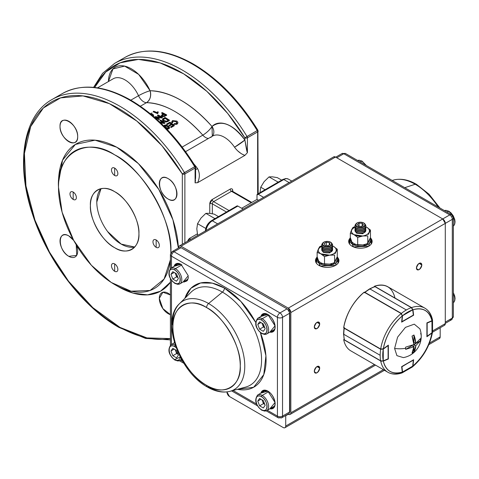 <?xml version="1.0" encoding="UTF-8"?>
<svg xmlns="http://www.w3.org/2000/svg" width="479" height="479" viewBox="0 0 479 479"><rect width="100%" height="100%" fill="white"/><g stroke="black" fill="none" stroke-linecap="round" stroke-linejoin="round"><path stroke-width="0.72" d="M170.416 282.179L160.483 291.214L147.52 294.872L133.018 293.088L118.493 286.759A84.849 48.99 -120 0 0 170.416 282.179M58.534 185.11L58.504 182.846L62.545 160.178L75.377 144.418L95.064 140.179L116.738 147.221L138.401 163.62L158.771 189.385L172.943 219.813L178.392 248.014A84.849 48.99 -120 0 0 118.499 148.203A84.849 48.99 -120 0 0 58.504 182.846L58.504 187.265L62.114 212.245L73.604 240.236L91.369 265.258L111.23 282.448L131.042 291.19L150.071 290.49L164.087 279.047L170.416 259.792A79.43 45.858 60 0 1 114.667 284.55L118.499 286.759L114.667 284.55A79.43 45.858 60 0 1 58.504 187.265A79.43 45.858 60 0 1 114.667 154.837A79.43 45.858 60 0 1 170.829 253.026L170.835 252.122C173.254 221.292 142.574 168.159 114.667 154.837C86.759 135.934 56.079 153.645 58.504 187.265M168.141 199.019C156.753 193.007 156.753 171.488 168.141 178.625C179.529 184.637 179.529 206.156 168.141 199.019A12.49 7.209 60 0 1 159.986 188.013A12.49 7.209 60 0 1 161.896 178.008A12.49 7.209 60 0 1 168.141 178.625A12.49 7.209 60 0 1 176.302 189.63A12.49 7.209 60 0 1 174.386 199.635A12.49 7.209 60 0 1 168.141 199.019M77.682 136.593C78.173 150.023 59.534 139.263 60.025 126.396C59.534 112.966 78.173 123.726 77.682 136.593M68.85 235.949L73.73 240.458A12.49 7.209 60 0 0 68.85 235.949C57.462 228.812 57.468 250.331 68.85 256.343A12.49 7.209 60 0 1 60.695 245.338A12.49 7.209 60 0 1 62.611 235.333A12.49 7.209 60 0 1 68.85 235.949M76.215 244.769L76.706 255.343L68.85 256.343A12.49 7.209 60 0 0 75.095 256.96L75.095 256.96A12.49 7.209 60 0 0 76.215 244.769M159.309 298.375L162.86 292.25L170.416 294.932A12.49 7.209 60 0 0 168.141 293.274A12.49 7.209 60 0 0 161.896 292.657L161.902 292.657A12.49 7.209 60 0 0 159.986 302.662A12.49 7.209 60 0 0 168.141 313.667A12.49 7.209 60 0 0 170.416 314.637L162.86 308.596L159.309 298.375M195.049 166.488L195.091 166.554A1.808 1.042 180 0 1 195.618 167.291A1.808 1.042 180 0 1 195.091 168.027L184.876 173.925A1.808 1.042 -120 0 0 184.463 172.596L182.325 173.925A1.808 1.042 0 0 0 184.876 173.925L184.876 242.793L184.876 173.925A1.808 1.042 180 0 1 182.325 173.925L182.325 244.266L182.325 173.925L161.956 145.73L136.826 121.061L109.392 103.656L82.987 95.908L60.576 97.878L43.373 107.985L30.704 126.534L24.417 153.364L25.956 185.93L34.955 220.166L49.481 252.11L68.557 281.233L92.788 307.602L120.013 327.42L146.933 337.917L170.416 338.581A133.593 77.131 60 0 1 118.499 326.558A133.593 77.131 60 0 1 24.034 162.944A133.593 77.131 60 0 1 118.499 108.41A133.593 77.131 60 0 1 182.325 173.925L194.678 166.698A135.395 78.173 -120 0 0 129.989 100.303A135.395 78.173 -120 0 0 62.288 93.597A135.395 78.173 60 0 1 129.989 100.303A135.395 78.173 60 0 1 194.678 166.698L184.463 172.596A135.395 78.173 -120 0 0 119.774 106.194A135.395 78.173 60 0 1 184.463 172.596A1.808 1.042 60 0 1 184.876 173.925L195.091 168.027L195.091 182.87L197.641 182.667L244.877 155.4L247.427 152.651L247.427 137.808L257.636 131.917L257.636 194.025L257.636 131.917A1.808 1.042 -120 0 0 257.223 130.587A135.395 78.173 -120 0 0 192.534 64.186A135.395 78.173 -120 0 0 124.839 57.48A135.395 78.173 60 0 1 192.534 64.186A135.395 78.173 60 0 1 257.223 130.587L257.636 130.438M138.922 233.698C139.964 248.218 126.719 255.864 114.667 247.703C102.62 241.949 89.369 219.005 90.411 205.695C89.369 191.175 102.614 183.523 114.667 191.69C126.719 197.438 139.964 220.382 138.922 233.698M156.154 247.332L156.154 239.961L156.154 247.332A4.515 2.605 60 0 1 153.208 243.356A4.515 2.605 60 0 1 153.897 239.739A4.515 2.605 60 0 1 156.154 239.961A4.515 2.605 60 0 1 159.106 243.937A4.515 2.605 60 0 1 158.411 247.553A4.515 2.605 60 0 1 156.154 247.332M114.667 175.476L114.667 168.105L114.667 175.476A4.515 2.605 60 0 1 111.721 171.5A4.515 2.605 60 0 1 112.409 167.884A4.515 2.605 60 0 1 114.667 168.105A4.515 2.605 60 0 1 117.618 172.081A4.515 2.605 60 0 1 116.924 175.697A4.515 2.605 60 0 1 114.667 175.476M73.179 199.426L73.179 192.055L73.179 199.426A4.515 2.605 60 0 1 70.233 195.45A4.515 2.605 60 0 1 70.922 191.834A4.515 2.605 60 0 1 73.179 192.055A4.515 2.605 60 0 1 76.131 196.037A4.515 2.605 60 0 1 75.437 199.653A4.515 2.605 60 0 1 73.179 199.426M114.667 271.288L114.667 263.917L114.667 271.288A4.515 2.605 60 0 1 111.721 267.306A4.515 2.605 60 0 1 112.409 263.69A4.515 2.605 60 0 1 114.667 263.917A4.515 2.605 60 0 1 117.618 267.893A4.515 2.605 60 0 1 116.924 271.509A4.515 2.605 60 0 1 114.667 271.288M195.51 180.314L195.091 182.87L197.641 182.667C199.941 177.505 199.905 172.817 197.534 168.602A23.471 13.55 60 0 0 193.905 164.01A23.471 13.55 60 0 1 197.534 168.602C199.893 172.805 199.929 177.499 197.641 182.667L244.877 155.4L247.427 152.651L244.871 140.018A32.494 18.759 60 0 0 230.692 126.175A32.494 18.759 60 0 0 212.005 126.48L212.317 136.222A9.029 7.269 44 0 0 212.005 126.48C209.862 129.773 206.796 132.665 202.809 135.156A9.029 5.209 -120 0 0 208.527 138.407A9.029 5.209 60 0 1 202.809 135.156A90.262 52.115 -120 0 0 146.52 102.662C150.184 99.979 151.376 96.01 150.089 90.735A9.029 1.203 -24.5 0 0 138.515 95.71L130.803 100.165L138.515 95.71C142.664 93.417 146.52 91.758 150.089 90.735A99.291 57.324 60 0 1 212.005 126.48A9.029 2.377 -41.1 0 1 202.809 135.156L182.176 147.065L202.809 135.156C184.044 114.283 165.285 103.446 146.52 102.662A9.029 6.975 90.6 0 0 150.089 90.735A32.494 18.759 60 0 0 131.402 68.85A32.494 18.759 60 0 0 108.428 81.55L112.96 68.91L124.642 66.12L138.682 74.425L150.089 90.735C170.728 91.657 191.366 103.572 212.005 126.48C221.633 119.505 232.584 124.019 244.871 140.018L244.871 137.808L227.681 113.433L206.832 91.327L183.661 73.844L160.154 62.935L138.443 59.42L120.157 62.821L105.769 72.018L94.608 87.471A133.593 77.131 60 0 1 181.044 72.293A133.593 77.131 60 0 1 244.871 137.808L257.223 130.587L247.014 136.485A135.395 78.173 -120 0 0 182.325 70.084A135.395 78.173 60 0 1 247.014 136.485A1.808 1.042 60 0 1 247.427 137.808A1.808 1.042 180 0 1 244.871 137.808L244.871 140.018A9.029 0.886 -34 0 1 234.548 147.227A23.471 13.55 -120 0 0 212.574 136.066A23.471 13.55 -120 0 0 210.814 137.449M232.746 191.444L232.746 190.582C232.584 188.894 231.734 188.403 230.195 189.109L212.323 199.426L209.766 203.85L209.766 213.365L209.766 203.85A1.808 1.042 180 0 1 212.323 203.85L212.323 213.748L212.323 203.85L226.471 212.017L212.323 203.85A1.808 1.042 0 0 0 209.766 203.85A3.61 2.084 -60 0 1 212.323 199.426L230.195 189.109A1.808 1.042 -120 0 0 231.471 191.319L213.598 201.635L229.028 210.544L213.598 201.635A1.808 1.042 120 0 0 212.323 203.85A1.808 1.042 120 0 1 213.598 201.635A1.808 1.042 60 0 1 212.323 199.426A1.808 1.042 -120 0 0 213.598 201.635L231.471 191.319L251.253 202.743L231.471 191.319A1.808 1.042 60 0 1 230.195 189.109A3.61 2.084 -60 0 1 232.746 190.582L232.746 191.444M197.366 233.854L189.983 238.117L187.66 241.188A3.61 2.084 -60 0 1 189.983 238.117L197.366 233.854M241.847 154.016L244.877 155.4C240.841 153.879 237.404 151.154 234.548 147.227L244.871 140.018C245.583 143.472 246.553 151.328 247.427 152.651L247.427 137.808L257.636 131.917A1.808 1.042 0 0 0 258.169 131.174A1.808 1.042 180 0 1 257.636 131.917A1.808 1.042 60 0 0 257.223 130.587L257.9 130.234C239.59 100.746 218.101 78.7 193.438 64.096C167.081 49.253 144.215 47.05 124.839 57.48L114.625 63.378A135.395 78.173 60 0 1 182.325 70.084A135.395 78.173 -120 0 0 114.625 63.378L102.554 73.347L93.585 87.37M195.618 176.35L195.091 182.87L195.091 168.027A1.808 1.042 -120 0 0 194.678 166.698A1.808 1.042 60 0 1 195.091 168.027A1.808 1.042 0 0 0 195.618 167.291L195.354 166.351C177.038 136.856 155.555 114.81 130.887 100.213C104.536 85.364 81.669 83.16 62.288 93.597L52.079 99.488A135.395 78.173 60 0 1 119.774 106.194A135.395 78.173 -120 0 0 52.079 99.488C23.046 115.487 15.358 163.95 32.716 214.796C47.81 261.289 82.711 306.955 118.87 327.385L145.586 338.431L170.416 339.886M68.85 121.301A12.49 7.209 60 0 1 77.011 132.306A12.49 7.209 60 0 1 75.095 142.311A12.49 7.209 60 0 1 68.85 141.694A12.49 7.209 60 0 1 60.695 130.689A12.49 7.209 60 0 1 62.611 120.684A12.49 7.209 60 0 1 68.85 121.301M257.001 195.007L257.001 199.426L241.679 208.269L257.001 199.426L258.492 200.288L257.001 199.426L257.001 195.007A1.808 1.042 60 0 1 257.373 194.181A1.808 1.042 60 0 1 258.277 194.27L263.6 197.342L258.277 194.27L283.808 179.529L257.001 195.007M205.413 231.118C205.731 226.675 207.736 223.208 211.419 220.711A1.808 1.042 60 0 1 212.323 220.801L217.646 223.873L212.323 220.801L237.853 206.06L243.176 209.131L237.853 206.06L212.323 220.801A1.808 1.042 -120 0 0 211.419 220.711A1.808 1.042 60 0 0 211.047 221.537C207.964 223.687 206.257 226.633 205.94 230.381A1.808 1.042 180 0 0 205.443 230.92M113.283 78.742A23.471 13.55 -120 0 1 125.019 79.909A23.471 13.55 -120 0 1 138.515 95.71A9.029 5.209 -120 0 0 143.706 101.787A9.029 5.209 -120 0 0 146.52 102.662A9.029 5.209 60 0 1 138.515 95.71A23.471 13.55 -120 0 0 113.283 78.742L97.518 87.849M169.338 120.415L168.015 121.45L166.177 122.031L163.105 120.858M162.836 120.582L162.507 119.654M161.639 113.224L163.447 114.128L161.615 112.912A90.627 52.325 60 0 1 163.435 113.828L162.285 114.487L161.98 116.175L164.279 116.265L166.686 114.924A90.627 52.325 -120 0 0 162.207 112.571L161.615 112.912L163.435 113.828M166.692 115.223L164.279 116.565L161.986 116.475L161.387 115.756M157.705 112.02L158.232 112.248L157.699 113.691L153.262 111.858L153.813 111.541M152.166 113.08L150.927 113.206L152.166 113.08M153.627 115.463L153.298 116.217M157.501 115.607L160.339 117.056L157.483 115.301A90.627 52.325 60 0 1 160.998 117.115L155.13 116.66L154.525 117.008A90.627 52.325 60 0 1 159.004 119.361L159.573 119.037A90.627 52.325 -120 0 0 156.052 117.157L161.92 117.678L162.525 117.331A90.627 52.325 -120 0 0 158.046 114.978L157.483 115.301L160.998 117.115M162.267 117.481L161.926 117.978L156.741 117.511M159.315 119.187L159.01 119.66L154.543 117.301M162.938 122.474L160.022 120.672L160.585 120.343M164.83 123.019L164.441 123.51L160.699 122.923M177.098 122.977L176.194 121.696L172.931 121.205L172.404 121.78M172.584 122.564L172.015 123.007L171.59 121.762M177.871 123.007L176.943 124.283L173.895 124.306L174.338 123.863M171.296 124.229L169.794 123.139L167.045 124.726L166.752 124.217M174.284 125.708L171.045 127.576L174.326 125.444A90.627 52.325 -120 0 0 169.889 122.151L166.548 124.073A90.627 52.325 60 0 1 167.075 124.45L169.823 122.863A90.627 52.325 60 0 1 171.332 123.959L168.859 125.39A90.627 52.325 60 0 1 169.38 125.779L171.859 124.348A90.627 52.325 60 0 1 173.212 125.378L170.572 126.905A90.627 52.325 60 0 1 171.093 127.312L174.326 125.444L171.045 127.576L170.746 127.043M173.17 125.648L171.823 124.618L169.344 126.049L169.051 125.528M169.476 128.025L168.913 128.833L166.56 128.779L168.063 129.09M146.52 102.662L140.353 106.218L146.52 102.662M107.601 231.549L121.163 244.08L134.707 247.038A34.302 19.801 -120 0 1 121.049 244.015A34.302 19.801 -120 0 1 99.608 216.718A34.302 19.801 -120 0 1 101.009 188.666L96.794 202.006M114.667 191.69A34.302 19.801 60 0 1 137.078 221.915A34.302 19.801 60 0 1 131.821 249.397A34.302 19.801 60 0 1 114.667 247.703A34.302 19.801 60 0 1 92.261 217.478A34.302 19.801 60 0 1 97.518 189.989A34.302 19.801 60 0 1 114.667 191.69M234.644 147.364L234.548 147.227A23.471 13.55 -120 0 0 224.31 137.233A23.471 13.55 -120 0 0 212.574 136.066L185.583 151.651M289.13 182.601L283.808 179.529L289.13 182.601M212.323 220.801A9.029 5.209 120 0 0 206.03 230.585A9.029 5.209 -60 0 1 212.323 220.801M257.373 194.181L282.903 179.439L285.855 178.505L288.322 179.08A9.029 5.209 120 0 0 283.808 179.529A1.808 1.042 -120 0 0 282.903 179.439A1.808 1.042 60 0 1 283.808 179.529A9.029 5.209 -60 0 1 288.322 179.08L291.777 181.074M197.534 168.602L195.618 169.632M195.564 173.769L195.612 175.691M195.618 176.434L195.588 178.487M237.973 151.077L240.985 153.46M236.979 205.952L237.853 206.06A1.808 1.042 -120 0 0 236.949 205.97L211.419 220.711M232.219 191.319L232.375 191.229A1.808 1.042 120 0 0 231.471 191.319A1.808 1.042 120 0 1 232.375 191.229L251.786 202.437M232.249 191.133A1.808 1.042 180 0 1 232.746 190.582A1.808 1.042 0 0 0 232.249 191.133M190.474 239.566A1.808 1.042 60 0 1 189.983 238.117A1.808 1.042 -120 0 0 190.474 239.566M168.213 120.409A90.262 52.115 -120 0 0 165.027 118.403L163.291 119.774M160.339 122.576L164.459 123.229L165.069 122.881A90.627 52.325 -120 0 0 160.591 120.049L160.022 120.379A90.627 52.325 60 0 1 163.543 122.57L159.729 122.001M163.297 119.481L165.027 118.109A90.627 52.325 60 0 1 168.452 120.271L166.656 121.193L164.285 120.624L163.297 119.481M168.033 121.169L169.572 120.277A90.627 52.325 -120 0 0 165.093 117.451L163.477 118.385C162.088 119.043 162.147 119.906 163.662 120.971L166.195 121.75L168.033 121.169M162.567 115.816L162.806 114.768L163.962 114.104A90.627 52.325 60 0 1 165.566 114.972L163.83 115.93L162.567 115.816M172.404 120.6L172.045 122.732L172.787 122.498L172.961 120.93L176.23 121.427L176.5 123.618L174.38 123.6L173.937 124.037L176.985 124.013C178.26 123.205 178.212 122.223 176.841 121.073L172.404 120.6M165.806 127.354L164.872 125.522L167.584 126.33L168.8 127.624L168.518 128.216L165.806 127.354M168.913 128.833L166.009 128.204L168.955 128.57C169.931 128.001 169.662 127.145 168.153 126.001L165.902 124.947L164.423 125.205L163.872 126.031M150.987 114.277L152.915 115.337L152.633 115.828M153.076 116.032C154.046 115.463 153.777 114.852 152.262 114.212L150.017 113.757M152.945 115.649L151.615 114.804M168.47 128.48L168.758 127.887L167.548 126.6L164.848 125.797L164.59 126.067M165.303 115.122A90.262 52.115 -120 0 0 163.974 114.403L162.249 115.547M157.232 112.625A90.627 52.325 -120 0 0 153.765 111.23L153.22 111.541A90.627 52.325 60 0 1 157.675 113.379L158.202 111.936A90.627 52.325 -120 0 0 157.675 111.709L157.232 112.625M247.014 136.485L244.871 137.808A1.808 1.042 0 0 0 247.427 137.808A1.808 1.042 -120 0 0 247.014 136.485M163.662 120.971L162.495 119.499L163.662 120.971M163.477 118.385L162.495 119.499M162.285 114.487L161.369 115.439L161.986 116.475L161.405 115.601M165.566 114.972L163.962 114.104L165.572 115.271M349.909 238.392L353.49 246.913L368.698 246.224L370.884 238.392A11.736 6.772 180 0 1 372.135 241.434A11.736 6.772 180 0 1 368.698 246.224A11.736 6.772 180 0 1 355.909 247.697A11.736 6.772 180 0 1 348.664 241.434A11.736 6.772 180 0 1 349.909 238.398M178.493 247.954L178.493 247.697C178.655 246.008 179.505 245.517 181.044 246.224L335.504 157.052L442.734 218.957L288.274 308.135L181.044 246.224L288.274 308.135L290.825 312.553L445.284 223.382L445.284 323.612L432.711 330.875L445.284 323.612L444.566 325.247M316.721 257.558L320.301 266.073L335.504 265.39L337.695 257.558A11.736 6.772 180 0 1 338.94 260.6A11.736 6.772 180 0 1 335.504 265.39A11.736 6.772 180 0 1 322.72 266.857A11.736 6.772 180 0 1 315.475 260.6A11.736 6.772 180 0 1 316.721 257.558M319.679 368.123C317.888 365.166 316.104 366.196 314.314 371.219C316.104 374.183 317.888 373.147 319.679 368.123A3.79 2.191 -60 0 1 316.996 372.77A3.79 2.191 -60 0 1 315.098 372.955A3.79 2.191 -60 0 1 314.314 371.219A3.79 2.191 -60 0 1 315.972 367.405A3.79 2.191 -60 0 1 318.894 366.387A3.79 2.191 -60 0 1 319.679 368.123L316.996 366.579L319.679 368.123M319.679 323.906C317.888 320.942 316.104 321.978 314.314 327.001C316.104 329.959 317.888 328.929 319.679 323.906A3.79 2.191 -60 0 1 316.996 328.546A3.79 2.191 -60 0 1 315.098 328.738A3.79 2.191 -60 0 1 314.314 327.001A3.79 2.191 -60 0 1 315.972 323.187A3.79 2.191 -60 0 1 318.894 322.169A3.79 2.191 -60 0 1 319.679 323.906L316.996 322.355L319.679 323.906M284.975 427.705A3.61 2.084 60 0 0 285.724 426.053L383.386 369.668L285.724 426.053L285.724 415.736A3.61 2.084 60 0 1 285.729 415.479L288.274 414.263A3.61 2.084 60 0 0 290.082 414.443A3.61 2.084 60 0 0 290.825 412.79L374.452 364.507L290.825 412.79L290.825 312.553L290.825 412.79C290.669 414.479 289.819 414.97 288.274 414.263L288.047 414.143A3.61 2.084 60 0 1 288.274 414.263L285.724 415.736L285.724 426.053C285.562 427.741 284.712 428.232 283.167 427.525L229.555 396.576L283.167 427.525A3.61 2.084 60 0 0 284.975 427.705L384.445 370.279M421.801 264.947C420.011 261.983 418.227 263.019 416.437 268.042C418.227 271 420.011 269.97 421.801 264.947L419.119 263.396L421.801 264.947A3.79 2.191 -60 0 1 419.119 269.587A3.79 2.191 -60 0 1 417.221 269.779A3.79 2.191 -60 0 1 416.437 268.042A3.79 2.191 -60 0 1 418.089 264.228A3.79 2.191 -60 0 1 421.011 263.211A3.79 2.191 -60 0 1 421.801 264.947M333.677 156.884L335.504 157.052L442.734 218.957L445.284 223.382L445.284 323.612A3.61 2.084 -120 0 1 444.536 325.265L432.513 332.204M428.825 344.652L439.435 338.533A3.61 2.084 -120 0 0 440.183 336.875L440.183 327.78L440.183 336.875L439.459 338.515M262.755 391.038L262.785 391.373M229.555 396.576L227.004 392.151A3.61 2.084 60 0 0 229.555 396.576M440.183 336.875L429.483 343.054L440.183 336.875M178.493 247.697A3.61 2.084 60 0 1 179.242 246.044A3.61 2.084 60 0 1 181.044 246.224L335.504 157.052A3.61 2.084 -120 0 0 333.701 156.873L179.242 246.044M288.274 308.135A3.61 2.084 60 0 1 290.825 312.553L445.284 223.382A3.61 2.084 -120 0 0 442.734 218.957L288.274 308.135M348.736 242.17L349.568 240.302A11.736 6.772 0 0 0 348.736 242.17M371.231 240.302L372.063 242.17A11.736 6.772 0 0 0 371.231 240.302M315.541 261.336L316.38 259.468A11.736 6.772 0 0 0 315.541 261.336M338.042 259.468L338.875 261.336A11.736 6.772 0 0 0 338.042 259.468M207.323 387.002C215.316 391.624 222.873 393.061 230.004 391.325A51.157 29.536 -120 0 0 242.973 352.131A51.157 29.536 -120 0 0 208.593 303.518A3.61 2.084 120 0 0 206.575 307.566A47.631 27.501 60 0 1 240.254 365.902A47.631 27.501 60 0 1 206.575 385.344C189.846 377.362 171.446 345.503 172.901 327.013C171.446 306.853 189.84 296.232 206.575 307.566C223.31 315.553 241.709 347.413 240.254 365.902C241.709 386.062 223.31 396.684 206.575 385.344A47.631 27.501 60 0 1 172.901 327.013A47.631 27.501 60 0 1 206.575 307.566A3.61 2.084 -60 0 1 208.593 303.518A51.157 29.536 60 0 1 242.973 352.131A51.157 29.536 60 0 1 230.004 391.325A51.157 29.536 60 0 1 208.593 387.062A3.61 2.084 -60 0 1 207.323 387.002A3.61 2.084 -60 0 1 206.575 385.344A3.61 2.084 120 0 0 207.323 387.002C179.242 371.961 160.555 320.75 179.433 303.734A51.157 29.536 60 0 1 208.593 303.518L222.43 292.112L208.593 303.518A51.157 29.536 -120 0 0 179.433 303.734L190.882 292.346A55.354 31.955 -120 0 1 222.43 292.112A55.354 31.955 -120 0 0 190.882 292.346M171.476 256.175L171.476 267.863L171.476 256.175L277.425 317.343L171.476 256.175A3.61 2.084 180 0 1 170.416 254.702A3.61 2.084 180 0 1 171.476 253.229A3.61 2.084 60 0 1 172.218 251.577A3.61 2.084 60 0 1 174.027 251.75L181.044 247.697L286.999 308.871L279.976 312.925L174.027 251.75A3.61 2.084 120 0 0 171.476 256.175A3.61 2.084 -60 0 1 174.027 251.75L181.044 247.697A3.61 2.084 -120 0 0 179.242 247.523L172.218 251.577L170.416 254.702A3.61 2.084 0 0 0 171.476 256.175M171.476 280.281L171.476 344.509L171.476 280.281M180.499 360.142L182.703 361.417L180.499 360.142M233.069 390.493L256.546 404.048L233.069 390.493M286.999 308.871A3.61 2.084 -120 0 1 289.55 313.29L289.55 312.553L287.634 309.236L287.005 308.871L279.976 312.925A3.61 2.084 60 0 1 282.532 317.343L289.55 313.29L289.55 312.553A0.904 0.521 180 0 1 289.813 312.925A0.904 0.521 180 0 1 289.55 313.29L289.55 412.048L282.532 416.101L282.532 317.343A3.61 2.084 180 0 1 277.425 317.343L277.425 416.101A3.61 2.084 0 0 0 282.532 416.101L282.532 317.343L289.55 313.29L289.55 412.048L282.532 416.101A3.61 2.084 60 0 1 281.784 417.754A3.61 2.084 60 0 1 279.976 417.58A3.61 2.084 -60 0 1 278.173 417.754A3.61 2.084 -60 0 1 277.425 416.101L267.3 410.258L277.425 416.101L277.425 317.343A3.61 2.084 -60 0 1 279.976 312.925L174.027 251.75A3.61 2.084 -120 0 0 172.218 251.577M184.888 298.309L190.917 288.28L200.563 282.969L212.347 283.149L224.447 288.065L240.883 301.453L255.564 322.157A58.881 33.997 60 0 0 224.447 288.065A3.61 2.084 -60 0 1 222.43 292.112A3.61 2.084 120 0 0 224.447 288.065A58.881 33.997 60 0 0 184.888 298.309M260.396 332.636L265.923 355.807L263.785 374.608L253.625 387.283L237.428 389.313A58.881 33.997 60 0 0 260.396 332.636M174.063 343.018L174.356 342.245A10.293 5.94 -120 0 0 174.063 343.018M181.296 264.504L181.044 264.354A10.293 5.94 -120 0 0 174.063 266.366L181.044 264.354L188.253 275.748L183.092 281.999M260.869 316.481L267.851 314.469L275.054 325.864L269.893 332.115A10.293 5.94 -120 0 0 275.054 325.84A10.293 5.94 -120 0 0 267.851 314.469A10.293 5.94 -120 0 0 260.869 316.481M260.869 393.133L267.851 391.121L275.054 402.516L269.893 408.767A10.293 5.94 -120 0 0 275.054 402.486A10.293 5.94 -120 0 0 267.851 391.121A10.293 5.94 -120 0 0 260.869 393.133M245.595 387.11A55.354 31.955 -120 0 0 259.624 344.706A55.354 31.955 -120 0 0 222.43 292.112A55.354 31.955 -120 0 1 259.624 344.706A55.354 31.955 -120 0 1 245.595 387.11L230.004 391.325M172.422 324.409A51.157 29.536 60 0 1 179.433 303.734M183.487 281.772L184.164 282.149M266.198 410.844L278.173 417.754A3.61 2.084 120 0 1 277.425 416.101A3.61 2.084 180 0 0 282.532 416.101A3.61 2.084 -120 0 1 281.784 417.754L288.801 413.7A3.61 2.084 -120 0 0 289.55 412.048A0.904 0.521 0 0 0 289.813 411.683L289.813 312.925M274.192 406.887L272.054 407.515M263.025 391.882L264.642 390.349A9.568 5.526 -120 0 0 263.025 391.882M187.445 280.083L185.247 280.754A9.568 5.526 -120 0 0 187.445 280.083M176.224 265.121L177.835 263.582A9.568 5.526 -120 0 0 176.224 265.121M272.054 330.869L274.192 330.241A9.568 5.526 -120 0 1 272.054 330.869M264.642 313.697L263.025 315.236M184.511 281.179A9.927 5.73 -120 0 0 186.636 280.963A9.927 5.73 60 0 1 184.511 281.179M187.397 280.526L187.032 280.766A9.927 5.73 -120 0 0 187.403 280.52A9.927 5.73 60 0 1 187.032 280.766L186.265 281.209A9.927 5.73 60 0 1 183.744 281.622M188.325 276.808A9.927 5.73 60 0 1 186.265 281.209M271.318 331.294A9.927 5.73 -120 0 0 273.431 331.079A9.927 5.73 60 0 1 271.318 331.294M273.838 330.881L273.072 331.324A9.927 5.73 60 0 1 270.551 331.737A9.927 5.73 60 0 0 273.072 331.324C277.365 329.57 274.018 317.709 267.923 314.637L268.102 314.619M263.534 313.937A9.927 5.73 -120 0 0 262.288 315.661M263.905 313.685L263.139 314.128A9.927 5.73 60 0 0 261.522 316.104A9.927 5.73 60 0 1 263.139 314.128L267.923 314.637M271.318 407.94A9.927 5.73 -120 0 0 273.431 407.731M273.838 407.533L273.072 407.97A9.927 5.73 60 0 1 270.551 408.383A9.927 5.73 60 0 0 273.072 407.97C277.365 406.216 274.018 394.355 267.923 391.283L263.139 390.774A9.927 5.73 60 0 0 261.522 392.75M279.976 312.925A3.61 2.084 120 0 0 277.425 317.343A3.61 2.084 0 0 0 282.532 317.343A3.61 2.084 -120 0 0 279.976 312.925M174.721 265.989A9.927 5.73 60 0 1 176.338 264.013L181.122 264.522M262.288 392.307A9.927 5.73 60 0 1 263.534 390.583M175.488 265.546A9.927 5.73 60 0 1 176.727 263.821M438.129 206.97A51.157 29.536 -120 0 0 415.185 184.247L404.737 187.696L415.185 184.247A51.157 29.536 -120 0 0 393.78 179.99A51.157 29.536 60 0 1 415.185 184.247A3.61 2.084 -60 0 1 416.455 184.313A3.61 2.084 120 0 0 415.185 184.247A51.157 29.536 60 0 1 438.129 206.97M335.725 157.178L342 153.555L345.61 153.555L451.559 214.724A3.61 2.084 120 0 0 449.757 214.903L343.802 153.735A3.61 2.084 -120 0 0 342 153.555A3.61 2.084 60 0 1 343.802 153.735A3.61 2.084 -60 0 1 345.61 153.555A3.61 2.084 120 0 0 343.802 153.735L336.785 157.789L343.802 153.735L449.757 214.903L442.734 218.957L449.757 214.903A3.61 2.084 -60 0 1 451.559 214.724A3.61 2.084 -60 0 1 452.308 216.376A3.61 2.084 180 0 1 453.368 217.849A3.61 2.084 180 0 1 452.308 219.328L452.308 318.086L445.284 322.139L452.308 318.086A3.61 2.084 0 0 0 453.368 316.607A3.61 2.084 180 0 1 452.308 318.086A3.61 2.084 60 0 1 451.559 319.738A3.61 2.084 -120 0 0 452.308 318.086L452.308 219.328A3.61 2.084 -120 0 0 449.757 214.903A3.61 2.084 60 0 1 452.308 219.328A3.61 2.084 0 0 0 453.368 217.849L453.368 316.607L451.559 319.738A3.61 2.084 60 0 1 449.757 319.559M445.284 223.382L452.308 219.328L445.284 223.382M350.329 237.656L352.742 244.386L366.405 245.164L370.465 237.656A10.831 6.251 180 0 1 371.231 239.961A10.831 6.251 180 0 1 364.543 245.739A10.831 6.251 180 0 1 352.742 244.386L352.742 246.565L352.742 244.386A10.831 6.251 180 0 1 349.568 239.961A10.831 6.251 180 0 1 350.329 237.656M370.884 244.476A10.831 6.251 0 0 0 371.231 242.907L371.231 239.961M349.568 239.961L349.568 242.907A10.831 6.251 0 0 0 349.909 244.476M317.14 256.816L319.547 263.546L333.216 264.33L337.276 256.816A10.831 6.251 180 0 1 338.042 259.121A10.831 6.251 180 0 1 331.354 264.899A10.831 6.251 180 0 1 319.547 263.546L319.547 265.731L319.547 263.546A10.831 6.251 180 0 1 316.38 259.121A10.831 6.251 180 0 1 317.14 256.816M337.695 263.636A10.831 6.251 0 0 0 338.042 262.073L338.042 259.121M316.38 259.121L316.38 262.073A10.831 6.251 0 0 0 316.721 263.636M332.486 245.901L333.594 246.446C335.917 247.882 336.695 249.565 335.929 251.481C334.929 253.361 332.803 254.588 329.546 255.163L320.828 253.816C318.505 252.379 317.727 250.703 318.487 248.781L321.834 245.949A5.419 3.125 -0.2 0 0 321.744 246.505A5.419 3.125 -0.2 0 0 323.433 248.763A5.419 3.125 -0.2 0 0 331.091 248.631A5.419 3.125 -0.2 0 0 332.576 246.469A5.419 3.125 -0.2 0 0 332.486 245.901A9.029 5.209 180 0 1 333.594 246.446L332.492 245.877L333.594 246.446A9.029 5.209 180 0 1 335.929 251.481L335.492 252.499M321.792 250.098L323.379 252.343L329.63 252.93L332.588 249.763M337.276 256.906L337.276 249.23L333.594 246.446L337.276 249.23L335.929 251.481A9.029 5.209 180 0 1 329.546 255.163L324.511 256.6L320.828 253.816L317.14 252.349L317.14 260.025L320.828 262.809L324.511 264.276L324.511 256.6L324.511 264.276L329.546 264.157L334.581 262.72L334.581 255.044L329.546 255.163L334.581 255.044L334.581 262.72L337.276 256.906L337.276 249.23L335.049 253.66M317.14 260.025L317.14 252.349L319.84 246.535L321.804 245.829L319.84 246.535L318.487 248.781A9.029 5.209 180 0 1 320.828 246.446A9.029 5.209 180 0 1 321.834 245.949M332.588 249.798A5.419 3.125 180 0 1 332.624 250.152M323.493 252.409L324.02 252.529M329.546 255.163A9.029 5.209 180 0 1 320.828 253.816L324.511 256.6L329.546 255.163M317.14 252.349L320.828 253.816A9.029 5.209 180 0 1 318.487 248.781L317.14 252.349M370.465 237.746L370.465 230.07L366.782 227.286A9.029 5.209 180 0 0 365.758 226.777L366.782 227.286C369.105 228.722 369.884 230.399 369.117 232.321C368.117 234.201 365.992 235.428 362.735 236.003L354.017 234.656C351.694 233.213 350.915 231.537 351.682 229.621L355.065 226.765A9.029 5.209 180 0 0 354.017 227.286A9.029 5.209 180 0 0 351.682 229.621L353.029 227.375L355.071 226.639L353.029 227.375L350.329 233.183L350.329 240.859L354.017 243.643L357.699 245.116L357.699 237.44L354.017 234.656L350.329 233.183L351.682 229.621A9.029 5.209 180 0 0 354.017 234.656L357.699 237.44L357.699 245.116L362.735 244.997L367.77 243.56L367.77 235.884L362.735 236.003L357.699 237.44L362.735 236.003L367.77 235.884L367.77 243.56L370.465 237.746L370.465 230.07L366.782 227.286A9.029 5.209 180 0 1 369.117 232.321L368.68 233.333M355.005 230.68L356.568 233.183L362.711 233.794L365.8 230.746A5.419 3.125 180 0 1 365.812 230.986M368.237 234.5L370.465 230.07L369.117 232.321A9.029 5.209 180 0 1 362.735 236.003A9.029 5.209 180 0 1 354.017 234.656L350.329 233.183L350.329 240.859M262.235 318.745A9.029 5.209 60 0 1 268.132 326.702A9.029 5.209 60 0 1 266.749 333.935A9.029 5.209 60 0 1 262.235 333.486A1.084 0.623 -60 0 1 261.69 333.54A1.084 0.623 -60 0 1 261.468 333.043C268.713 337.587 268.713 323.894 261.468 320.074C254.223 315.529 254.223 329.223 261.468 333.043A1.084 0.623 120 0 0 261.69 333.54L264.647 334.45L266.749 333.935A9.029 5.209 -120 0 0 268.132 326.702A9.029 5.209 -120 0 0 262.235 318.745L268.605 315.068L262.235 318.745A1.084 0.623 120 0 0 261.468 320.074A7.945 4.586 60 0 1 267.084 329.803A7.945 4.586 60 0 1 261.468 333.043A7.945 4.586 60 0 1 255.852 323.313A7.945 4.586 60 0 1 261.468 320.074A1.084 0.623 -60 0 1 262.235 318.745A9.029 5.209 -120 0 0 257.72 318.301A9.029 5.209 60 0 1 262.235 318.745M266.749 333.935L273.641 329.953A9.029 5.209 -120 0 0 274.808 328.774M266.216 313.895A9.029 5.209 -120 0 0 264.612 314.32L257.72 318.301C254.121 323.313 255.445 328.396 261.69 333.54M262.157 323.253A4.533 2.617 60 0 0 264.785 327.702L262.522 324.594L263.45 326.977L259.618 329.193L257.768 324.421L260.971 322.571L257.768 324.421L259.618 321.792L263.318 323.924L265.168 328.696L263.318 331.324L259.618 329.193L257.768 324.421L259.618 321.792L263.318 323.924L265.168 328.696L263.318 331.324L259.618 329.193L263.45 326.977L264.809 327.762L263.45 326.977L261.959 323.139M274.808 405.42A9.029 5.209 -120 0 1 273.641 406.599L266.749 410.581A9.029 5.209 -120 0 0 268.132 403.348A9.029 5.209 -120 0 0 262.235 395.397A9.029 5.209 60 0 1 268.132 403.348A9.029 5.209 60 0 1 266.749 410.581A9.029 5.209 60 0 1 262.235 410.132A1.084 0.623 -60 0 1 261.69 410.186A1.084 0.623 -60 0 1 261.468 409.695C268.713 414.239 268.713 400.54 261.468 396.72C254.223 392.175 254.223 405.875 261.468 409.695A7.945 4.586 60 0 1 255.852 399.965A7.945 4.586 60 0 1 261.468 396.72A1.084 0.623 -60 0 1 262.235 395.397L268.605 391.714L262.235 395.397A9.029 5.209 -120 0 0 257.72 394.947A9.029 5.209 60 0 1 262.235 395.397A1.084 0.623 120 0 0 261.468 396.72A7.945 4.586 60 0 1 267.084 406.449A7.945 4.586 60 0 1 261.468 409.695A1.084 0.623 120 0 0 261.69 410.186C255.445 405.042 254.121 399.965 257.72 394.947L264.612 390.966A9.029 5.209 -120 0 1 266.216 390.547M261.959 399.791L263.45 403.629L259.618 405.839L257.768 401.073L260.971 399.223L257.768 401.073L259.618 398.438L263.318 400.576L265.168 405.342L263.318 407.976L259.618 405.839L257.768 401.073L259.618 398.438L263.318 400.576L265.168 405.342L263.318 407.976L259.618 405.839L263.45 403.629L264.809 404.414M264.785 404.348A4.533 2.617 60 0 1 262.157 399.905M181.601 359.507L179.942 360.465A9.029 5.209 -120 0 0 181.296 358.945A9.029 5.209 60 0 1 179.942 360.465A9.029 5.209 60 0 1 175.428 360.016A1.084 0.623 -60 0 1 174.889 360.07A1.084 0.623 -60 0 1 174.667 359.579L180.254 356.993A7.945 4.586 60 0 1 174.667 359.579A7.945 4.586 60 0 1 169.045 349.85A7.945 4.586 60 0 1 174.667 346.604C167.422 342.06 167.422 355.759 174.667 359.579A1.084 0.623 120 0 0 174.889 360.07C168.644 354.927 167.321 349.85 170.919 344.832A9.029 5.209 60 0 1 175.266 345.185A9.029 5.209 -120 0 0 170.919 344.832L174.506 342.76M176.14 347.682L174.667 346.604A1.084 0.623 -60 0 1 175.32 345.353A1.084 0.623 120 0 0 174.667 346.604A7.945 4.586 60 0 1 176.14 347.682M175.152 349.676L176.643 353.514L172.817 355.723L170.967 350.957L174.17 349.107L170.967 350.957L172.817 348.323L176.512 350.46L178.362 355.226L176.512 357.861L172.817 355.723L170.967 350.957L172.817 348.323L176.512 350.46L178.362 355.226L176.512 357.861L172.817 355.723L176.643 353.514L178.002 354.298M177.978 354.232A4.533 2.617 60 0 1 175.35 349.79M188.133 278.425A9.029 5.209 -120 0 1 186.834 279.838L179.942 283.819A9.029 5.209 -120 0 0 181.325 276.587A9.029 5.209 -120 0 0 175.428 268.629A9.029 5.209 60 0 1 181.325 276.587A9.029 5.209 60 0 1 179.942 283.819A9.029 5.209 60 0 1 175.428 283.37A1.084 0.623 -60 0 1 174.889 283.424A1.084 0.623 -60 0 1 174.667 282.927C181.906 287.472 181.906 273.778 174.667 269.958C167.422 265.414 167.422 279.107 174.667 282.927A7.945 4.586 60 0 1 169.045 273.198A7.945 4.586 60 0 1 174.667 269.958A1.084 0.623 -60 0 1 175.428 268.629L181.894 264.899L175.428 268.629A9.029 5.209 -120 0 0 170.919 268.186A9.029 5.209 60 0 1 175.428 268.629A1.084 0.623 120 0 0 174.667 269.958A7.945 4.586 60 0 1 180.284 279.688A7.945 4.586 60 0 1 174.667 282.927A1.084 0.623 120 0 0 174.889 283.424C168.644 278.281 167.321 273.198 170.919 268.186L177.811 264.204A9.029 5.209 -120 0 1 179.415 263.779M175.152 273.024L176.643 276.862L172.817 279.071L170.967 274.305L174.17 272.455L170.967 274.305L172.817 271.677L176.512 273.808L178.362 278.58L176.512 281.209L172.817 279.071L170.967 274.305L172.817 271.677L176.512 273.808L178.362 278.58L176.512 281.209L172.817 279.071L176.643 276.862L178.002 277.646M177.978 277.586A4.533 2.617 60 0 1 175.35 273.138M453.368 226.118A9.029 5.209 -120 0 0 453.08 216.442A9.029 5.209 60 0 1 453.368 226.118L454.703 224.136L455.05 221.861L454.745 219.49L453.224 215.766L450.967 212.838L448.889 211.239A1.084 0.623 -60 0 1 449.116 211.736M452.637 215.682A9.029 5.209 -120 0 0 448.35 211.293L446.985 212.083L448.35 211.293A9.029 5.209 -120 0 0 444.404 210.592A9.029 5.209 60 0 1 448.35 211.293A1.084 0.623 -60 0 1 448.889 211.239A1.084 0.623 120 0 0 448.35 211.293A9.029 5.209 60 0 1 452.637 215.682M453.368 302.764A9.029 5.209 -120 0 0 453.368 293.645A9.029 5.209 60 0 1 453.368 302.764M357.585 160.471L359.136 160.214L362.088 161.124A1.084 0.623 120 0 0 361.549 161.178A9.029 5.209 60 0 1 365.495 165.033A9.029 5.209 -120 0 0 361.549 161.178L360.178 161.968L361.549 161.178A9.029 5.209 -120 0 0 357.597 160.477A9.029 5.209 60 0 1 361.549 161.178A1.084 0.623 -60 0 1 362.088 161.124A1.084 0.623 -60 0 1 362.316 161.621M401.917 372.955L402.282 372.087L401.63 366.651L413.628 359.723L412.976 365.92C422.951 357.077 429.274 346.125 431.938 333.067L426.903 336.731L426.903 322.876L431.938 320.72C429.274 310.739 422.951 307.093 412.976 309.769L413.628 315.206L401.63 322.133L402.282 315.942C392.307 324.78 385.984 335.731 383.32 348.796L388.355 345.131L388.355 358.987L383.32 361.136C385.984 371.117 392.307 374.77 402.282 372.087L401.63 366.651L413.628 359.723L412.557 366.806C423.173 357.579 429.825 346.066 432.507 332.258L431.938 333.067A35.201 20.322 -60 0 1 412.976 365.92L412.557 366.806M380.697 360.974L343.683 339.599A37.009 21.369 120 0 0 350.832 350.868L387.846 372.243A37.009 21.369 -60 0 1 380.697 360.974A37.009 21.369 120 0 0 387.846 372.243C391.948 374.5 396.642 374.74 401.929 372.949L402.282 372.087A35.201 20.322 -60 0 1 383.32 361.136L380.697 360.974M401.18 372.8A37.009 21.369 -60 0 1 387.846 372.243M364.166 292.184C353.262 301.656 346.437 313.482 343.683 327.66L380.697 349.035L383.32 348.796A35.201 20.322 -60 0 1 402.282 315.942L401.18 313.553L364.166 292.184A37.009 21.369 120 0 0 343.683 327.66L380.697 349.035A37.009 21.369 -60 0 1 401.18 313.553A37.009 21.369 120 0 0 380.697 349.035L383.32 348.796L388.355 345.131L388.092 358.837M394.989 298.04L411.551 307.602L394.989 298.04C392.235 287.041 385.403 283.101 374.506 286.214L411.521 307.584A37.009 21.369 -60 0 1 424.855 308.141A37.009 21.369 -60 0 1 432.004 319.415M426.903 336.731L426.903 322.876L431.938 320.72L432.507 319.984C431.417 314.511 428.867 310.566 424.855 308.141L387.84 286.771A37.009 21.369 120 0 0 374.506 286.214L374.548 286.586M413.365 315.056L401.63 322.133M424.855 308.141A37.009 21.369 120 0 0 411.521 307.584L412.976 309.769A35.201 20.322 -60 0 1 431.938 320.72L431.998 332.725L427.16 336.246L427.16 323.062L431.998 320.996A35.201 20.322 -60 0 1 431.998 332.725L432.549 331.989L432.549 320.2L431.998 320.996L432.543 320.17M406.354 309.973A37.009 21.369 -60 0 1 411.341 307.65L374.961 286.646A37.009 21.369 120 0 0 369.974 288.969L406.354 309.973L369.974 288.969A37.009 21.369 120 0 0 364.98 292.406L401.366 313.41A37.009 21.369 -60 0 1 406.354 309.973M413.084 315.23L401.923 321.672L402.552 315.727L412.706 309.859L413.341 315.08L401.845 321.84L402.552 315.727A35.201 20.322 -60 0 1 412.706 309.859L411.341 307.65A37.009 21.369 120 0 0 401.366 313.41L402.294 315.757L401.366 313.41L364.842 292.573M375.165 286.759L411.473 307.656L412.706 309.859L413.335 314.751M369.333 289.34A0.904 0.521 60 0 1 369.519 288.927A0.904 0.521 60 0 1 369.974 288.969A37.009 21.369 -60 0 1 374.961 286.646L374.327 287.029M364.339 292.789L364.98 292.406A37.009 21.369 -60 0 1 369.974 288.969A0.904 0.521 -120 0 0 369.519 288.927L374.566 286.58M412.706 309.53L411.545 307.781M426.903 336.306L426.903 323.121M431.807 332.869L427.052 336.288M380.865 360.885L383.26 360.867A35.201 20.322 -60 0 1 383.26 349.131L388.098 345.616L388.098 358.801L383.26 360.867L383.26 349.131L380.661 349.263L344.281 328.259A37.009 21.369 120 0 0 343.802 334.294L380.182 355.304A37.009 21.369 -60 0 1 380.661 349.263A37.009 21.369 120 0 0 380.661 360.783L344.281 339.779L380.661 360.783A37.009 21.369 -60 0 1 380.182 355.304L343.802 334.294A37.009 21.369 120 0 0 344.281 339.779L344.485 339.898M344.359 328.055L380.661 349.263L383.164 348.898M344.293 339.042L344.281 339.779A37.009 21.369 -60 0 1 343.802 334.294A0.904 0.521 180 0 1 343.539 333.929A0.904 0.521 0 0 0 343.802 334.294A37.009 21.369 -60 0 1 344.281 328.259L344.293 327.51M344.024 327.846L343.539 333.929A0.904 0.521 180 0 1 343.802 333.558M388.098 345.616L388.098 358.502M387.81 358.963L383.254 360.909M380.733 360.897L344.281 339.779M401.761 367.758L402.061 367.932L401.761 367.758M401.845 366.525L413.341 360.184L412.706 366.136L402.552 372.003L401.923 366.776L413.263 359.933M412.736 365.896L412.706 366.136A35.201 20.322 -60 0 1 402.552 372.003L402.091 372.89M381.524 361.268L380.883 360.897M402.138 372.878L402.282 372.087M415.802 343.437L420.334 338.677L420.4 339.749A21.621 12.484 -0 0 0 421.239 336.306A21.621 12.484 180 0 1 420.4 339.749L420.334 340.892L415.802 345.646A21.579 12.46 60 0 1 413.946 351.957L412.036 353.059A21.579 12.46 -120 0 0 413.886 346.754L405.647 349.371L405.581 348.305L405.647 347.161L413.886 344.545A21.579 12.46 -120 0 0 412.036 336.096L413.946 334.989A21.579 12.46 60 0 1 415.802 343.437L413.946 334.989L412.036 336.096L413.886 344.545L405.647 347.161L405.581 348.305A21.621 12.484 180 0 1 394.606 348.449A21.621 12.484 -0 0 0 405.581 348.305L405.647 349.371L412.036 345.682L413.886 346.754L412.036 353.059L413.946 351.957L413.946 344.581L420.334 340.892L420.4 339.749L420.334 338.677L415.802 343.437L413.946 342.365L413.946 334.989L413.946 342.365L415.802 343.437M419.927 328.881L414.263 324.163L405.444 327.373L397.6 337.138L394.606 348.449L396.917 355.658L403.348 357.603A21.621 21.621 0 0 0 419.927 328.881M420.652 333.414A21.621 12.484 180 0 1 421.239 336.306M413.946 351.957L415.802 345.646L413.946 344.581L413.946 351.957M405.647 349.371L413.886 346.754L412.036 345.682L405.647 349.371M415.802 345.646L420.334 340.892L413.946 344.581L415.802 345.646M324.115 245.835A4.413 2.545 -0.2 0 0 330.354 245.727A4.413 2.545 -0.2 0 0 330.193 242.129A4.413 2.545 -0.2 0 0 323.954 242.236A4.413 2.545 -0.2 0 0 324.115 245.835M330.504 242.152A4.868 2.808 179.8 0 1 330.684 246.122A4.868 2.808 179.8 0 1 323.804 246.242A4.868 2.808 179.8 0 1 323.624 242.272A4.868 2.808 179.8 0 1 330.504 242.152M329.307 242.667L330.193 244.398L328.043 245.709L325.001 245.296L324.115 243.566L326.265 242.254L329.307 242.667L329.312 244.937M326.277 245.47L326.265 242.254M321.846 248.852A5.419 3.125 -0.2 0 0 321.756 249.427A5.419 3.125 -0.2 0 0 323.445 251.685A5.419 3.125 -0.2 0 0 331.097 251.553A5.419 3.125 -0.2 0 0 332.588 249.391A5.419 3.125 -0.2 0 0 332.492 248.817M321.762 249.583A5.419 3.125 -0.2 0 0 321.756 249.739A5.419 3.125 -0.2 0 0 323.445 252.002A5.419 3.125 -0.2 0 0 329.312 252.589A5.419 3.125 -0.2 0 0 332.588 249.709A5.419 3.125 -0.2 0 0 332.582 249.547M321.84 247.392A5.419 3.125 -0.2 0 0 321.75 247.966A5.419 3.125 -0.2 0 0 323.439 250.224A5.419 3.125 -0.2 0 0 331.097 250.092A5.419 3.125 -0.2 0 0 332.582 247.93A5.419 3.125 -0.2 0 0 332.486 247.356M321.756 248.122A5.419 3.125 -0.2 0 0 321.75 248.284A5.419 3.125 -0.2 0 0 323.439 250.541A5.419 3.125 -0.2 0 0 329.312 251.128A5.419 3.125 -0.2 0 0 332.582 248.248A5.419 3.125 -0.2 0 0 332.576 248.086M321.756 246.661A5.419 3.125 -0.2 0 0 321.744 246.823A5.419 3.125 -0.2 0 0 323.433 249.08A5.419 3.125 -0.2 0 0 329.307 249.667A5.419 3.125 -0.2 0 0 332.576 246.787A5.419 3.125 -0.2 0 0 332.57 246.625M321.75 245.2A5.419 3.125 -0.2 0 0 321.744 245.362A5.419 3.125 -0.2 0 0 323.433 247.619A5.419 3.125 -0.2 0 0 329.301 248.206A5.419 3.125 -0.2 0 0 332.576 245.326A5.419 3.125 -0.2 0 0 332.564 245.17M322.445 243.494A5.419 3.125 -0.2 0 0 321.738 245.044A5.419 3.125 -0.2 0 0 323.427 247.302A5.419 3.125 -0.2 0 0 331.085 247.17A5.419 3.125 -0.2 0 0 332.576 245.008A5.419 3.125 -0.2 0 0 331.857 243.464M357.951 226.89A4.413 2.545 0.1 0 0 364.076 226.208A4.413 2.545 0.1 0 0 362.878 222.675A4.413 2.545 0.1 0 0 356.753 223.364A4.413 2.545 0.1 0 0 357.951 226.89M363.13 222.675A4.868 2.802 -179.9 0 1 364.453 226.567A4.868 2.802 -179.9 0 1 357.699 227.321A4.868 2.802 -179.9 0 1 356.376 223.43A4.868 2.802 -179.9 0 1 363.13 222.675M362.16 223.292L363.537 224.914L361.789 226.405L358.669 226.28L357.298 224.657L359.04 223.166L362.16 223.292L362.154 226.088M359.034 226.292L359.04 223.166M355.083 229.579A5.419 3.119 0.1 0 0 354.993 230.154A5.419 3.119 0.1 0 0 357.382 232.746A5.419 3.119 0.1 0 0 364.902 231.908A5.419 3.119 0.1 0 0 365.824 230.171A5.419 3.119 0.1 0 0 365.728 229.597M354.999 230.303A5.419 3.119 0.1 0 0 354.993 230.453A5.419 3.119 0.1 0 0 357.382 233.045A5.419 3.119 0.1 0 0 362.95 233.219A5.419 3.119 0.1 0 0 365.824 230.471A5.419 3.119 0.1 0 0 365.818 230.321M355.089 228.136A5.419 3.119 0.1 0 0 354.993 228.711A5.419 3.119 0.1 0 0 357.388 231.303A5.419 3.119 0.1 0 0 364.902 230.465A5.419 3.119 0.1 0 0 365.824 228.728A5.419 3.119 0.1 0 0 365.734 228.154M354.999 228.86A5.419 3.119 0.1 0 0 354.993 229.01A5.419 3.119 0.1 0 0 357.388 231.602A5.419 3.119 0.1 0 0 362.95 231.776A5.419 3.119 0.1 0 0 365.824 229.028A5.419 3.119 0.1 0 0 365.818 228.878M355.089 226.693A5.419 3.119 0.1 0 0 354.993 227.268A5.419 3.119 0.1 0 0 357.388 229.86A5.419 3.119 0.1 0 0 364.902 229.022A5.419 3.119 0.1 0 0 365.83 227.286A5.419 3.119 0.1 0 0 365.734 226.711M354.999 227.417A5.419 3.119 0.1 0 0 354.993 227.561A5.419 3.119 0.1 0 0 357.388 230.159A5.419 3.119 0.1 0 0 362.956 230.327A5.419 3.119 0.1 0 0 365.824 227.579A5.419 3.119 0.1 0 0 365.818 227.435M355.005 225.968A5.419 3.119 0.1 0 0 354.999 226.118A5.419 3.119 0.1 0 0 357.388 228.711A5.419 3.119 0.1 0 0 362.956 228.884A5.419 3.119 0.1 0 0 365.83 226.136A5.419 3.119 0.1 0 0 365.824 225.986M355.705 224.28A5.419 3.119 0.1 0 0 354.999 225.819A5.419 3.119 0.1 0 0 357.388 228.417A5.419 3.119 0.1 0 0 364.908 227.579A5.419 3.119 0.1 0 0 365.83 225.837A5.419 3.119 0.1 0 0 365.124 224.298M198.174 235.117L197.558 234.758L196.815 228.794L197.558 223.693L200.964 218.107L205.85 213.371L209.257 213.317L214.149 214.113L218.496 216.622M197.558 223.693L205.784 228.441M214.041 219.196L214.454 218.34L215.245 218.502M205.85 213.371L214.454 218.34M260.001 192.66L260.738 187.211L264.145 181.625L269.036 176.895L272.443 176.835L277.335 177.631L281.682 180.146M260.738 187.211L265.091 189.726M277.227 182.715L277.64 181.858L278.431 182.02M269.036 176.895L277.64 181.858M257.9 130.234L258.169 193.72M195.618 167.291L195.618 176.523M161.381 115.738L161.369 115.439M290.082 414.443L375.506 365.118M179.391 360.729L183.858 363.304M231.626 390.882L257.433 405.785M170.416 254.702L170.416 268.527M170.416 278.652L170.416 345.179M281.784 417.754L278.173 417.754M439.926 208.006L429.058 194.223L416.455 184.313C408.467 179.691 400.905 178.248 393.78 179.99L392.151 180.427M445.284 323.361L451.559 319.738M453.368 217.849L451.559 214.724M261.69 410.186L264.647 411.096L266.749 410.581M174.889 360.07L177.841 360.98L179.942 360.465M174.889 283.424L177.841 284.334L179.942 283.819M448.889 211.239L445.937 210.329L444.386 210.586M453.368 292.663L454.745 296.136L455.05 298.507L454.703 300.788L453.368 302.782M362.088 161.124L366.351 165.53M375.093 286.652L411.473 307.656L412.814 309.668L413.443 314.889M364.495 292.394L369.519 288.927M401.845 321.84L413.263 315.248M427.118 336.39L431.956 332.869M344.353 339.892L343.539 333.929M388.206 358.651L388.206 345.467M383.146 361.046L387.984 358.981M402.132 372.878L412.347 366.98L412.814 366.028M332.588 249.709L332.588 249.391M321.756 249.739L321.756 249.427M332.582 248.248L332.582 247.93M321.75 248.284L321.75 247.966M332.576 246.787L332.576 246.469M321.744 246.823L321.744 246.505M332.576 245.326L332.576 245.008M321.744 245.362L321.738 245.044M365.824 230.471L365.824 230.171M354.993 230.453L354.993 230.154M365.824 229.028L365.824 228.728M354.993 229.01L354.993 228.711M365.83 226.136L365.83 225.837M354.999 226.118L354.999 225.819"/></g></svg>
